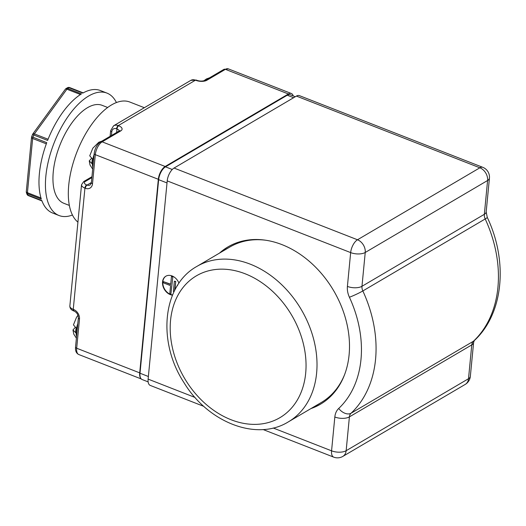 <?xml version="1.0" encoding="UTF-8"?>
<svg xmlns="http://www.w3.org/2000/svg" width="526" height="526" viewBox="0 0 526 526"><rect width="100%" height="100%" fill="white"/><g stroke="black" fill="none" stroke-linecap="round" stroke-linejoin="round"><path stroke-width="0.79" d="M77.96 315.258L76.52 317.303L73.443 324.89L76.132 328.04A15.76 7.449 111.4 0 0 75.685 332.702L72.969 329.953L75.146 327.52M107.666 107.488L102.143 105.331A52.587 24.853 111.4 0 0 101.742 105.18A52.587 24.853 111.4 0 0 59.688 145.689A52.587 24.853 111.4 0 0 63.85 203.292L69.373 205.449M46.321 143.848L32.651 138.502A2.63 1.243 -68.6 0 1 32.947 137.26A65.737 31.06 -68.6 0 1 33.802 135.024L32.507 134.518L31.672 136.714L46.755 142.664A65.737 31.06 -68.6 0 0 41.324 199.111L27.51 193.713A2.63 2.005 162.1 0 1 26.418 192.628L26.931 194.12A2.63 2.045 -20.3 0 0 28.009 195.159A65.737 31.06 -68.6 0 1 27.51 193.713A2.63 1.243 -68.6 0 1 27.431 192.694L32.651 138.502A2.63 1.197 -174.5 0 1 31.521 137.378L26.3 191.569A2.63 1.197 5.5 0 0 27.431 192.694L40.975 197.986M69.616 87.553L69.616 87.553A2.63 2.314 109.2 0 1 69.688 87.579L69.616 87.553A2.63 2.63 0 0 0 67.466 87.743L66.072 88.559A2.63 1.966 58.4 0 1 67.65 88.486L67.63 88.46M68.945 87.684L69.005 87.691A2.63 2.005 -119.3 0 0 67.466 87.743M32.829 133.933A2.63 1.124 36 0 1 34.407 133.893L66.901 89.216A2.63 1.124 -144 0 0 65.323 89.256L32.829 133.933A2.63 2.63 0 0 0 32.507 134.518M72.457 215.016A65.737 31.06 -68.6 0 1 59.063 215.535A65.737 31.06 -68.6 0 1 53.862 143.539A65.737 31.06 -68.6 0 1 106.423 92.898A65.737 31.06 -68.6 0 1 106.929 93.089A65.737 31.06 -68.6 0 1 116.424 102.55M80.458 94.516L66.901 89.216A2.63 1.243 -68.6 0 1 67.65 88.486A65.737 31.06 -68.6 0 1 69.005 87.691L82.812 93.089A65.737 31.06 -68.6 0 1 99.947 90.367A65.737 31.06 -68.6 0 1 100.459 90.557L106.929 93.089M48.083 139.239L34.407 133.893A2.63 1.243 -68.6 0 0 33.802 135.024L47.61 140.422A65.737 31.06 -68.6 0 1 81.458 93.884L67.65 88.486M59.063 215.535L52.593 213.004A65.737 31.06 -68.6 0 1 41.824 200.557L28.009 195.159A2.63 1.243 -68.6 0 0 28.437 195.652L41.968 200.945L28.463 195.665A2.63 1.243 -68.6 0 1 28.437 195.652A2.63 2.63 0 0 1 26.931 194.12M148.141 381.889L142.119 379.535A10.52 4.971 -68.6 0 1 140.961 378.615A10.52 4.971 -68.6 0 1 139.699 372.868L158.333 179.3A10.52 4.971 -68.6 0 1 165.171 166.479L288.426 93.976A10.52 4.971 -68.6 0 1 291.358 93.51A10.52 4.971 -68.6 0 1 293.225 95.936M140.961 378.615A10.52 4.971 -68.6 0 1 140.008 373.23L158.648 179.662A10.52 4.971 -68.6 0 1 165.486 166.841L287.255 95.213A10.52 4.971 -68.6 0 1 290.188 94.746L295.29 96.738M144.341 107.712L129.81 102.031A65.737 31.06 111.4 0 0 111.492 104.95A65.737 31.06 111.4 0 0 72.831 164.105A65.737 31.06 111.4 0 0 77.927 222.13M195.054 397.459L148.122 379.115A10.52 4.971 111.4 0 0 150.232 385.413L203.851 406.374M148.122 379.115L167.209 180.885L350.658 252.598A10.52 4.773 5.5 0 0 361.664 253.683A10.52 4.773 5.5 0 0 365.235 252.473A10.52 7.943 -120.5 0 0 357.496 239.771A10.52 4.971 111.4 0 0 350.658 252.598L347.403 286.42A18.403 13.906 -120.5 0 0 349.415 297.249A105.7 79.847 59.5 0 1 338.705 408.472A18.403 13.906 -120.5 0 0 334.832 417.006L331.571 450.828A10.52 4.971 111.4 0 0 333.681 457.127A10.52 10.52 0 0 0 342.847 456.397A10.52 7.943 -120.5 0 0 346.147 450.71A10.52 4.773 -174.5 0 1 331.571 450.828L273.191 428M482.796 167.327A10.52 4.971 111.4 0 0 479.863 167.794A10.52 7.943 59.5 0 1 487.595 180.497A10.52 4.773 5.5 0 0 489.436 178.13A10.52 10.52 0 0 0 482.796 167.327L299.34 95.614A10.52 4.971 111.4 0 0 296.414 96.08L174.047 168.057A10.52 4.971 111.4 0 0 167.209 180.885M344.642 374.499A90.189 68.13 59.5 0 1 321.274 402.508L288.307 421.898A90.189 68.13 -120.5 0 0 312.128 333.911A90.189 68.13 -120.5 0 0 237.607 260.423A90.189 68.13 -120.5 0 0 196.855 266.426L229.823 247.036A90.189 68.13 59.5 0 1 265.65 240.218M228.619 246.523A91.241 68.926 -120.5 0 0 220.828 252.322M312.28 407.795A91.241 68.926 -120.5 0 0 321.136 403.804M219.487 253.111A91.241 68.926 59.5 0 1 227.949 246.911A91.241 68.926 59.5 0 1 310.735 262.579A91.241 68.926 59.5 0 1 349.1 354.833A91.241 68.926 59.5 0 1 320.472 404.198A91.241 68.926 59.5 0 1 310.945 408.584M172.489 295.158A10.52 7.943 59.5 0 1 163.205 286.894A10.52 7.943 59.5 0 1 165.841 276.216A10.52 7.943 59.5 0 1 178.971 283.185M171.469 276.439L170.694 284.487L163.461 281.66L163.349 282.824L170.582 285.651L169.806 293.699L170.884 294.119L172.844 276.689L171.469 276.439L172.548 276.86M170.884 294.119L172.844 276.689M165.992 276.13A10.52 7.943 -120.5 0 0 163.494 286.703A10.52 7.943 -120.5 0 0 172.574 294.954M177.814 284.921L177.288 285.756M170.72 284.204L163.461 281.66M174.928 289.911L175.743 281.449L174.369 281.2L173.383 291.463L174.027 291.72M174.586 290.589L175.743 281.449M175.447 281.627L174.369 281.2M470.343 376.36A10.52 4.773 -174.5 0 1 468.508 378.727A10.52 7.943 59.5 0 1 465.208 384.421A10.52 10.52 0 0 0 470.343 376.36L473.604 342.538A10.52 4.773 -174.5 0 1 471.769 344.905L468.508 378.727L346.147 450.71L349.402 416.881A7.89 5.957 59.5 0 1 351.066 413.226A10.52 6.792 -133.3 0 1 338.705 408.472M101.899 141.139L98.783 142.263L92.8 148.22L89.729 155.808L92.412 158.957A15.76 7.449 111.4 0 0 91.965 163.619L89.249 160.871L91.432 158.444M77.802 323.661A15.773 7.456 111.4 0 0 76.572 336.423M69.005 87.691A2.63 1.243 -68.6 0 1 69.688 87.579L83.213 92.865M165.171 166.479L102.149 141.842L120.717 130.921A7.89 3.583 5.5 0 0 118.692 125.773L118.265 125.602L195.481 80.182A2.63 1.243 -68.6 0 1 196.218 80.064L190.813 80.379A7.89 5.957 59.5 0 1 195.481 80.182L195.915 80.346A2.63 1.243 -68.6 0 1 196.645 80.228L196.218 80.064M195.915 80.346A7.89 3.583 5.5 0 0 206.843 80.261A2.63 1.986 -120.5 0 0 205.285 80.327C202.49 81.359 199.61 81.326 196.645 80.228M206.843 80.261L225.404 69.34A2.63 1.986 -120.5 0 0 223.846 69.406L205.285 80.327M288.426 93.976L225.404 69.34A10.52 4.971 -68.6 0 1 228.337 68.873L223.846 69.406M118.265 125.602A7.89 5.957 -120.5 0 0 113.59 125.799L110.657 130.658A2.63 1.197 -174.5 0 0 111.788 131.783A5.26 3.971 59.5 0 1 116.555 128.811A2.63 1.243 -68.6 0 1 118.265 125.602M85.357 188.282A7.89 5.957 -120.5 0 0 92.504 183.817A2.63 1.197 -174.5 0 1 91.373 182.693L90.183 184.942A5.26 3.971 59.5 0 1 87.066 185.073A2.63 1.243 -68.6 0 0 85.357 188.282L84.929 188.111A2.63 1.243 -68.6 0 1 86.639 184.909A5.26 2.387 -174.5 0 1 85.291 181.47A2.63 1.986 59.5 0 0 83.733 181.536L81.53 184.738A7.89 3.583 5.5 0 0 84.929 188.111L73.252 309.38A2.63 1.243 111.4 0 0 73.778 310.958L74.212 311.129A2.63 1.243 -68.6 0 1 73.679 309.551L73.252 309.38A7.89 3.583 -174.5 0 1 69.853 306.007C69.846 308.302 71.155 309.952 73.778 310.958M74.212 311.129C76.921 312.543 78.302 314.818 78.348 317.954A2.63 1.197 5.5 0 0 79.485 319.078A7.89 5.957 -120.5 0 0 73.679 309.551M78.348 317.954L75.54 347.107A2.63 1.197 5.5 0 0 76.678 348.232L79.485 319.078M141.251 378.95L78.788 354.531A10.52 4.971 -68.6 0 1 76.678 348.232L139.699 372.868M85.291 181.47L91.866 177.604M91.392 182.535L87.066 185.073L86.639 184.909M111.427 135.537L111.788 131.783M92.504 183.817L95.311 154.664A2.63 1.197 -174.5 0 1 94.18 153.539L91.373 182.693M116.555 128.811L116.982 128.975A2.63 1.243 -68.6 0 1 118.692 125.773M158.333 179.3L95.311 154.664A10.52 4.971 -68.6 0 1 102.149 141.842A2.63 1.986 -120.5 0 0 100.591 141.908C97.047 144.44 94.91 148.312 94.18 153.539M119.251 131.23L119.159 130.987A2.63 1.986 59.5 0 1 120.717 130.921M116.647 132.467L116.982 128.975A5.26 2.387 -174.5 0 1 119.238 130.935M158.648 179.662L167.012 182.936M140.008 373.23L148.371 376.498M165.486 166.841L172.265 169.49M287.255 95.213L293.646 97.711M233.59 270.364A82.299 62.173 59.5 0 1 299.084 396.801A82.299 62.173 59.5 0 1 181.707 373.184A82.299 62.173 59.5 0 1 233.59 270.364M334.832 417.006A10.52 4.773 5.5 0 0 349.402 416.881L471.769 344.905A7.89 5.957 -120.5 0 1 473.426 341.249L351.066 413.226A116.22 87.796 -120.5 0 0 362.841 290.944A10.52 0.894 155.2 0 1 349.415 297.249M487.267 217.37C508.234 261.448 503.586 313.759 474.222 340.651A10.52 6.792 -133.3 0 1 473.426 341.249A116.22 87.796 59.5 0 0 485.202 218.961A7.89 5.957 -120.5 0 1 484.341 214.319L361.973 286.295L365.235 252.473L487.595 180.497L484.341 214.319A10.52 4.773 5.5 0 0 486.175 211.952L487.267 217.37A10.52 0.894 155.2 0 1 485.202 218.961L362.841 290.944A7.89 5.957 59.5 0 1 361.973 286.295A10.52 4.773 -174.5 0 1 347.403 286.42M296.414 96.08L479.863 167.794L357.496 239.771L174.047 168.057M94.082 154.578A15.773 7.456 111.4 0 0 92.852 167.34M72.963 329.953L73.739 334.082L76.401 338.198M66.072 88.559A2.63 2.63 0 0 0 65.323 89.256M31.672 136.714A2.63 2.63 0 0 0 31.521 137.378M26.3 191.569A2.63 2.63 0 0 0 26.418 192.628M291.358 93.51L228.337 68.873M190.813 80.379L113.59 125.799M78.788 354.531C76.283 353.334 75.205 350.855 75.54 347.107M81.53 184.738L69.853 306.007M83.733 181.536L91.951 176.703M110.112 136.306L110.657 130.658M119.159 130.987L100.591 141.908M196.855 266.426C162.251 285.572 157.208 341.946 183.982 382.626C207.842 422.227 256.432 441.682 288.307 421.898M465.208 384.421L342.847 456.397M333.681 457.127L263.105 429.538M474.222 340.651L473.604 342.538M486.175 211.952L489.436 178.13M89.242 160.871L90.018 165.006L92.681 169.116M203.766 80.853L206.448 78.933L209.558 77.809"/></g></svg>
